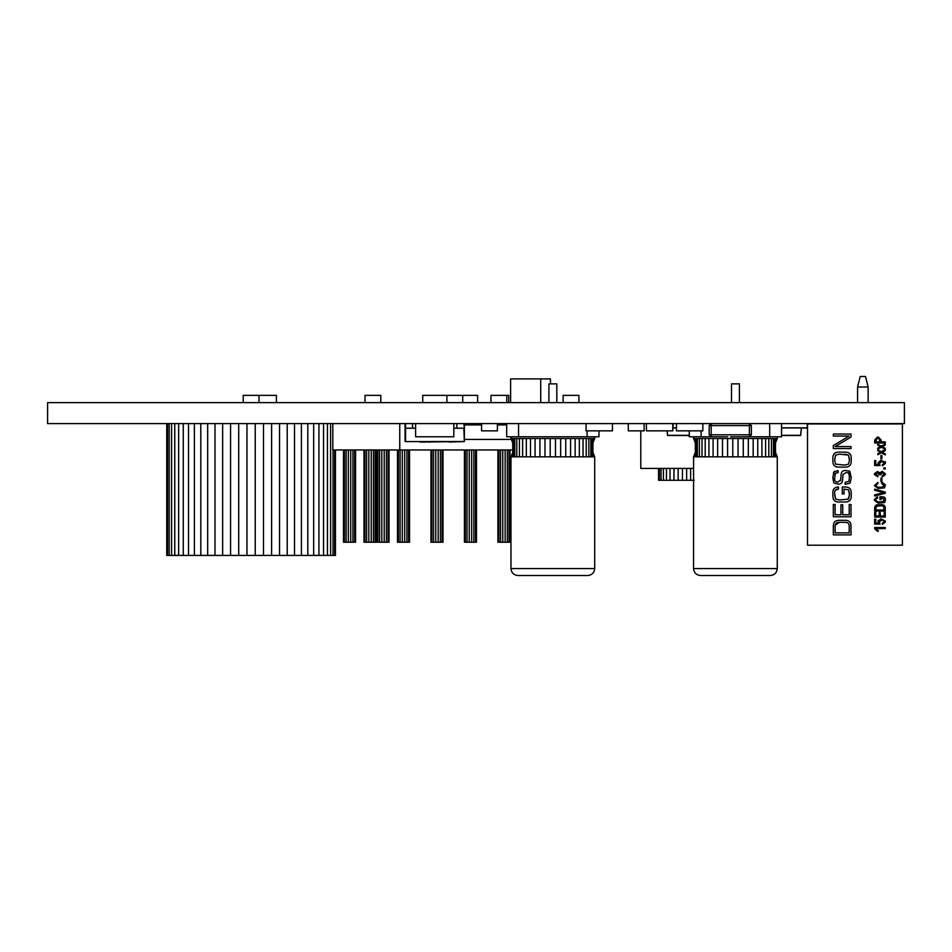 <?xml version="1.0" encoding="UTF-8"?>
<svg xmlns="http://www.w3.org/2000/svg" width="952" height="952" viewBox="0 0 952 952"><rect width="100%" height="100%" fill="white"/><g stroke="black" fill="none" stroke-linecap="round" stroke-linejoin="round"><path stroke-width="1.43" d="M47.6 402.625L47.6 423.604L904.4 423.604L904.4 402.625L47.6 402.625M355.56 449.963L355.56 542.235L343.505 542.235L343.505 449.963M348.337 449.963L348.337 542.235M346.123 449.963L346.123 542.235M344.422 449.963L344.422 542.235M354.644 449.963L354.644 542.235M352.954 449.963L352.954 542.235M350.741 449.963L350.741 542.235M389.047 449.963L389.047 542.235L376.992 542.235L376.992 449.963M381.823 449.963L381.823 542.235M379.598 449.963L379.598 542.235M377.908 449.963L377.908 542.235M388.13 449.963L388.13 542.235M386.429 449.963L386.429 542.235M384.215 449.963L384.215 542.235M399.757 423.604L399.757 449.963L512.747 449.963M332.807 423.604L332.807 449.963L399.757 449.963M462.72 402.625L462.72 395.377L446.893 395.377L446.893 402.625M462.72 395.366L422.748 395.377L422.748 402.625L422.736 395.366L446.893 395.377M694.175 480.284L658.57 480.284L658.57 468.42M678.169 468.42L678.169 480.284M673.968 468.42L673.968 480.284M670.018 468.42L670.018 480.284M666.459 468.42L666.459 480.284M663.425 468.42L663.425 480.284M661.045 468.42L661.045 480.284M659.403 468.42L659.403 480.284M690.616 468.42L690.616 480.284M686.654 468.42L686.654 480.284M682.453 468.42L682.453 480.284M640.779 430.863L640.779 468.42L693.556 468.42M376.052 449.963L376.052 542.235L363.985 542.235L363.985 449.963M368.817 449.963L368.817 542.235M366.603 449.963L366.603 542.235M364.913 449.963L364.913 542.235M375.136 449.963L375.136 542.235M373.434 449.963L373.434 542.235M371.22 449.963L371.22 542.235M476.488 449.963L476.488 542.235L464.433 542.235L464.433 449.963M469.265 449.963L469.265 542.235M467.051 449.963L467.051 542.235M465.349 449.963L465.349 542.235M475.572 449.963L475.572 542.235M473.882 449.963L473.882 542.235M471.668 449.963L471.668 542.235M509.974 449.963L509.974 542.235L497.92 542.235L497.92 449.963M502.751 449.963L502.751 542.235M500.526 449.963L500.526 542.235M498.836 449.963L498.836 542.235M509.058 449.963L509.058 542.235M507.356 449.963L507.356 542.235M505.143 449.963L505.143 542.235M409.527 449.963L409.527 542.235L397.472 542.235L397.472 449.963M402.303 449.963L402.303 542.235M400.09 449.963L400.09 542.235M398.388 449.963L398.388 542.235M408.61 449.963L408.61 542.235M406.92 449.963L406.92 542.235M404.695 449.963L404.695 542.235M443.013 449.963L443.013 542.235L430.958 542.235L430.958 449.963M435.778 449.963L435.778 542.235M433.565 449.963L433.565 542.235M431.875 449.963L431.875 542.235M442.097 449.963L442.097 542.235M440.395 449.963L440.395 542.235M438.182 449.963L438.182 542.235M464.374 439.419L511.034 439.419M464.374 424.913L481.581 424.913M497.396 424.913L506.69 424.913M807.498 430.851L807.141 423.604M259.003 402.625L259.003 395.377L271.142 395.366L259.003 395.366L276.401 395.377L276.401 402.625L276.413 395.377L276.413 402.625M259.003 395.366L243.188 395.366L259.003 395.366L243.188 395.366L259.003 395.366L243.188 395.366L243.188 402.625L243.188 395.377L276.413 395.377M726.84 436.778L727.733 436.778M730.612 436.813L781.556 436.778L781.556 423.604L781.556 436.778M744.773 436.778L749.391 436.778L744.773 436.778M749.391 423.604L751.366 425.58L751.366 434.802L751.366 425.58L749.391 423.604L749.391 425.58L711.168 425.58L711.168 436.778L715.773 436.778L711.168 436.778L709.181 434.802L709.181 425.58L711.168 423.604L729.101 423.604M749.391 436.778L751.366 434.802L749.391 436.778L749.391 425.58L751.259 425.58M725.841 436.813L689.272 436.778L689.272 430.863M673.183 423.604L672.778 430.863L672.778 423.604L672.778 430.863L672.766 423.604L672.766 430.851L646.396 430.851L646.396 423.604L646.384 430.851L646.396 423.604M646.384 430.863L651.656 430.863L646.384 430.851M667.507 430.863L651.656 430.863L667.507 430.851M702.838 430.851L697.566 430.851L702.838 430.863L702.838 423.604L702.838 430.851L676.456 430.851L676.456 423.604L676.444 430.851L676.456 423.604M681.715 430.863L697.566 430.863L681.715 430.851M612.457 430.851L607.186 430.851L612.457 430.863L612.457 423.604L612.457 430.851L612.445 423.604L612.457 430.851L586.087 430.851L586.087 423.604L586.075 430.851L586.087 423.604M586.075 430.863L591.347 430.863L586.075 430.851M591.347 430.863L607.186 430.863L591.347 430.851M695.329 438.527L695.329 456.829M696.019 438.527L696.019 456.829M697.376 438.527L697.376 456.829M699.387 438.527L699.387 456.829M702.017 438.527L702.017 456.829M705.206 438.527L705.206 456.829M708.931 438.527L708.931 456.829M713.096 438.527L713.096 456.829M717.641 438.527L717.641 456.829M722.497 438.527L722.497 456.829M727.578 438.527L727.578 456.829M732.79 438.527L732.79 456.829M738.038 438.527L738.038 456.829M743.25 438.527L743.25 456.829M748.32 438.527L748.32 456.829M753.175 438.527L753.175 456.829M757.732 438.527L757.732 456.829M761.897 438.527L761.897 456.829M765.61 438.527L765.61 456.829M768.811 438.527L768.811 456.829M771.441 438.527L771.441 456.829M773.452 438.527L773.452 456.829M774.809 438.527L774.809 456.829M775.499 438.527L775.499 456.829M769.692 423.604L769.692 436.778M701.136 436.778L701.136 430.863L701.136 436.778M512.747 438.527L512.747 456.829M513.425 438.527L513.425 456.829M514.794 438.527L514.794 456.829M516.805 438.527L516.805 456.829M519.423 438.527L519.423 456.829M522.624 438.527L522.624 456.829M526.337 438.527L526.337 456.829M530.514 438.527L530.514 456.829M535.06 438.527L535.06 456.829M539.915 438.527L539.915 456.829M544.996 438.527L544.996 456.829M550.197 438.527L550.197 456.829M555.456 438.527L555.456 456.829M560.668 438.527L560.668 456.829M565.738 438.527L565.738 456.829M570.593 438.527L570.593 456.829M575.139 438.527L575.139 456.829M579.316 438.527L579.316 456.829M583.029 438.527L583.029 456.829M586.23 438.527L586.23 456.829M588.86 438.527L588.86 456.829M590.871 438.527L590.871 456.829M592.227 438.527L592.227 456.829M592.906 438.527L592.906 456.829M598.975 436.778L598.975 430.863L598.975 436.778L506.69 436.778L506.69 423.604M587.098 430.863L587.098 436.778M518.554 436.778L518.554 423.604L518.554 436.778M475.786 395.366L459.971 395.366M506.785 402.625L506.785 395.377L490.97 395.377L490.97 402.625M490.97 395.377L492.922 395.366M422.748 402.625L422.748 395.377M443.858 395.366L428.007 395.366L443.858 395.377M578.935 402.625L578.935 395.377L563.12 395.377L563.12 402.625M563.12 395.366L578.935 395.366M477.654 395.377L461.839 395.377L477.654 395.366L461.839 395.366L477.654 395.366L461.839 395.366L477.654 395.366L477.654 402.625M508.737 402.625L508.737 395.366L506.785 395.366L508.737 395.366M540.724 402.625L540.724 378.896L550.434 378.896L550.434 383.87M380.824 402.625L380.824 395.377L365.009 395.377L365.009 402.625M380.824 395.366L365.009 395.377M540.724 378.896L510.605 378.896L510.605 402.625M243.188 395.366L243.188 402.625M481.581 423.604L481.581 430.851L497.396 430.851L497.396 423.604M497.396 430.863L481.581 430.863L497.396 430.851M419.999 442.049L464.374 441.526L405.588 441.597L405.588 428.21L412.573 428.21L412.573 423.604L415.607 423.604L415.607 436.778L453.818 436.778L453.818 423.604L456.865 423.604L456.865 428.21L456.865 423.604M464.374 441.526L464.374 423.604L464.326 441.549L463.85 428.21L453.818 428.21M464.326 441.549L449.225 442.049M429.911 442.049L429.197 442.049M424.901 442.049L424.271 442.049M405.064 423.604L405.064 441.526M464.374 428.186L463.85 423.604M405.588 428.21L405.588 423.604M412.573 428.21L415.607 428.21M166.743 423.604L166.743 555.421L335.449 555.421L335.449 449.963M167.552 423.604L167.552 555.421M169.17 423.604L169.17 555.421M171.574 423.604L171.574 555.421M174.751 423.604L174.751 555.421M178.655 423.604L178.655 555.421M183.26 423.604L183.26 555.421M188.52 423.604L188.52 555.421M194.386 423.604L194.386 555.421M200.789 423.604L200.789 555.421M207.679 423.604L207.679 555.421M214.985 423.604L214.985 555.421M222.649 423.604L222.649 555.421M230.574 423.604L230.574 555.421M238.702 423.604L238.702 555.421M246.961 423.604L246.961 555.421M255.243 423.604L255.243 555.421M263.49 423.604L263.49 555.421M271.618 423.604L271.618 555.421M279.555 423.604L279.555 555.421M287.207 423.604L287.207 555.421M294.513 423.604L294.513 555.421M301.415 423.604L301.415 555.421M307.817 423.604L307.817 555.421M313.672 423.604L313.672 555.421M318.932 423.604L318.932 555.421M323.537 423.604L323.537 555.421M327.452 423.604L327.452 555.421M330.618 423.604L330.618 555.421M333.022 449.963L333.022 555.421M334.64 449.963L334.64 555.421M857.585 423.926L807.498 423.926L902.401 423.926L868.129 423.926L902.401 423.926L868.129 423.926L902.401 423.926L902.401 545.198L902.401 423.926L902.401 545.198L807.498 545.198L807.498 423.926L902.401 423.926L807.498 423.926L857.585 423.604M868.129 387.024L865.499 376.48L868.129 387.024L857.585 387.024L860.227 376.48L865.499 376.48L868.129 387.024L868.129 402.625L868.129 387.024L865.499 376.48L860.227 376.48L857.585 387.024L857.585 402.625M860.227 376.48L857.585 387.024L860.227 376.48M882.266 446.69L885.265 448.38L885.265 449.368L881.373 447.19L877.792 449.177L877.792 448.106L880.529 446.643L877.792 445.191L877.792 444.203L881.302 446.155L885.265 443.941L885.265 445.024L882.266 446.69L885.265 445.024M880.921 455.484L881.873 455.484L881.873 458.745L880.921 458.745L880.921 455.484L880.921 458.745L881.873 458.745M883.777 467.848L885.265 467.848L885.265 468.943L883.777 468.943L883.777 467.848L883.777 468.943L885.265 468.943M880.921 478.178L881.873 478.178L881.873 481.438L880.921 481.438L880.921 478.178L880.921 481.438L881.873 481.438M874.674 489.185L885.265 492.065L885.265 493.291L874.674 495.98L874.674 494.85L883.849 492.648L874.674 490.244L874.674 489.185L874.674 490.244L883.849 492.648M881.397 504.679C883.991 504.56 885.289 505.786 885.265 508.344L885.265 511.057L874.674 511.057L874.674 508.344C874.662 505.786 875.959 504.56 878.553 504.679L881.397 504.679M878.922 523.017L878.065 521.232L880.933 518.804L885.408 521.101L882.421 524.385L882.147 523.291L884.313 521.839L882.575 519.899L879.16 521.601L880.1 524.112L874.674 524.112L874.674 519.126L875.757 519.126L875.757 523.017L878.922 523.017L878.161 520.375M835.202 446.547L850.993 446.547L850.993 448.559L833.333 448.559L833.333 445.572L849.101 436.04L833.333 436.04L833.333 434.029L850.993 434.029L850.993 437.027L835.202 446.547L850.993 437.027M850.1 483.069L845.186 484.342L845.186 482.331L848.982 481.331L849.434 476.428L848.577 472.918L846.185 472.489L843.044 474.441L842.603 479.832C842.425 482.807 840.842 484.235 837.843 484.116L833.762 482.819L832.881 477.345L834.047 471.68L838.105 470.704L838.105 472.716L835.356 473.18L834.678 478.023C834.309 480.665 835.356 482.021 837.831 482.105L840.664 479.915L841.14 474.417C841.401 471.645 842.948 470.324 845.793 470.478L849.898 471.442L851.219 477.975L850.1 483.069L845.186 484.342M849.208 504.465L850.993 504.465L850.993 516.769L833.333 516.769L833.333 504.465L835.118 504.465L835.118 514.758L840.937 514.758L840.937 504.762L842.722 504.762L842.722 514.758L849.208 514.758L849.208 504.465L849.208 514.758M845.043 520.339C849.089 520.268 851.076 522.255 850.993 526.301L850.993 534.881L833.333 534.881L833.333 526.301C833.238 522.255 835.213 520.268 839.247 520.339L845.043 520.339M851.219 495.659C851.409 499.907 849.41 502.025 845.221 502.002L839.212 502.002C834.88 502.109 832.774 499.99 832.881 495.659L832.881 493.398C832.583 489.637 834.166 487.507 837.653 487.019L838.474 487.019L838.236 489.042C835.57 489.197 834.38 490.697 834.678 493.517L835.618 499.062L839.7 499.99L848.553 499.062L849.434 495.088L848.648 489.911L844.067 489.042L844.067 493.957L842.282 493.957L842.282 487.019L845.221 487.019C849.422 487.019 851.409 489.138 851.219 493.398L851.219 495.659C851.409 499.907 849.41 502.025 845.221 502.002L839.212 502.002C834.88 502.109 832.774 499.99 832.881 495.659M851.219 460.744C851.397 465.028 849.362 467.158 845.126 467.123L838.986 467.123C834.749 467.158 832.714 465.028 832.881 460.744L832.881 458.495C832.702 454.211 834.737 452.081 838.986 452.14L845.126 452.14C849.351 452.105 851.385 454.223 851.219 458.495L851.219 460.744C851.397 465.028 849.362 467.158 845.126 467.123L838.986 467.123C834.749 467.158 832.714 465.028 832.881 460.744M874.674 527.503L885.265 527.503L885.265 528.598L875.792 528.598L878.47 530.835L877.792 531.442L874.674 528.753L874.674 527.503L874.674 528.753L877.792 531.442L878.47 530.835M880.243 515.96L884.182 515.96L884.182 512.283L885.265 512.283L885.265 517.043L874.674 517.043L874.674 512.283L875.757 512.283L875.757 515.96L879.16 515.96L879.16 512.545L880.243 512.545L880.243 515.96M875.483 500.324L878.113 501.954L881.719 501.954L884.313 500.324L884.313 499.395L881.719 497.741L881.052 497.741L881.052 499.681L879.969 499.681L879.969 496.658L884.491 497.111L885.408 499.169L884.491 502.596L878.113 503.049L874.4 500.276L877.423 496.789L877.792 497.884L875.483 499.502L875.59 501.038M884.313 485.663L881.588 483.473L882.242 482.39L885.408 484.854L884.456 487.924L877.982 488.376L874.4 485.615L877.934 482.39L877.934 483.473L875.483 485.663L877.982 487.281L881.588 487.281L884.313 485.663L881.588 483.473L881.6 482.402M879.422 474.001L878.03 472.608L875.483 473.906L877.934 475.738L877.792 476.821L874.4 473.751L877.447 471.526L879.874 472.87L882.207 471.383L885.408 473.775L882.373 476.952L882.004 475.869L884.313 474.489L882.778 472.466L880.517 474.75L879.422 474.75L877.316 472.608M878.922 464.457L878.065 462.66L880.933 460.244L885.408 462.529L882.421 465.814L882.147 464.731L884.313 463.267L882.575 461.327L879.16 463.041L880.1 465.54L874.674 465.54L874.674 460.554L875.757 460.554L875.757 464.457L878.922 464.457L878.065 462.66L880.933 460.244M882.266 452.271L885.265 453.949L885.265 454.937L881.373 452.771L877.792 454.747L877.792 453.676L880.529 452.212L877.792 450.76L877.792 449.772L881.302 451.724L885.265 449.511L885.265 450.593L882.266 452.271L885.265 450.593M874.674 440.098L877.339 437.147L878.517 437.147L881.195 440.098L881.195 441.895L885.265 441.895L885.265 442.989L874.674 442.989L874.674 440.098L877.339 437.147M807.498 423.926L902.401 423.926M850.993 534.881L833.333 534.881M833.333 526.301L833.476 524.338M850.85 524.338L850.993 526.301M839.39 522.351C836.403 522.208 834.975 523.636 835.118 526.623L835.118 532.87L849.208 532.87L849.208 526.623C849.362 523.683 847.994 522.255 845.067 522.351L839.39 522.351L835.202 525.183M850.993 516.769L833.333 516.769L833.333 504.465M840.937 514.758L840.937 504.762M838.474 489.042L835.19 490.375M834.678 495.088L835.618 499.062M847.923 499.574L849.434 495.088M849.434 493.517L848.648 489.911L844.067 489.042M844.067 493.957L842.282 493.957M849.434 476.428L848.577 472.918L846.185 472.489L843.044 474.441M842.603 479.832C842.425 482.807 840.842 484.235 837.843 484.116L833.762 482.819L832.881 477.975M833.428 472.68L834.571 471.228M837.248 470.681L838.105 470.704M838.105 472.716L835.356 473.18L834.916 474.06M840.521 480.724L840.664 479.915M844.4 470.562L845.793 470.478M849.184 470.966L851.219 477.107M832.881 458.495C832.702 454.211 834.737 452.081 838.986 452.14M845.126 452.14C849.351 452.105 851.385 454.223 851.219 458.495M839.486 454.152L835.547 455.104L834.678 460.185L835.57 464.159L844.638 465.111L848.529 464.159L849.434 460.185L848.529 455.08L839.486 454.152L835.547 455.104M849.434 459.09L848.529 455.08L844.638 454.152M848.529 464.159L849.434 460.185M850.993 448.559L833.333 448.559L833.333 445.572M849.101 436.04L833.333 436.04L833.333 434.029M885.265 528.598L875.792 528.598M885.408 521.958L882.421 524.385L882.147 523.291M884.313 521.839L882.575 519.899L879.16 521.601M880.1 524.112L874.674 524.112L874.674 519.126M884.182 515.96L884.182 512.283M885.265 517.043L874.674 517.043L874.674 512.283M879.16 515.96L879.16 512.545M885.265 511.057L874.674 511.057L874.769 507.095M885.17 507.095L885.265 508.344M878.577 505.762L876.352 506.274L875.757 509.974L884.182 509.974L883.587 506.274L881.362 505.762L876.352 506.274L875.757 508.558M884.182 508.558L883.587 506.274L881.362 505.762M884.134 501.347L884.313 499.395L881.052 497.741M881.052 499.681L879.969 499.681L879.969 496.658M885.253 498.182L885.408 499.169M885.408 500.562L884.491 502.596L878.113 503.049L874.4 500.276M874.4 499.467L877.423 496.789M877.792 497.884L875.483 499.502M885.265 493.291L874.674 495.98L874.674 494.85M884.456 487.924L877.982 488.376L874.4 485.615M877.934 483.473L875.483 485.08M875.483 485.663L875.578 486.353M877.934 476.821L874.4 474.536M885.408 474.608L882.373 476.952L882.004 475.869M884.313 474.489L882.778 472.466L880.517 474.06M880.517 474.75L879.422 474.75M885.289 461.601L885.408 462.529M885.408 463.386L882.421 465.814L882.147 464.731M883.98 464.386L884.313 462.696L882.575 461.327L879.172 463.434M880.1 465.54L874.674 465.54M885.265 454.937L881.373 452.771L877.792 454.747L877.792 453.676M880.529 452.212L877.792 450.76L877.792 449.772M885.265 449.368L881.373 447.19L877.792 449.177L877.792 448.106M880.529 446.643L877.792 445.191L877.792 444.203M878.517 437.147L881.195 440.098M885.265 442.989L874.674 442.989M879.362 438.301L876.483 438.289M877.042 438.229L875.757 441.895L880.1 441.895L878.791 438.229M676.444 427.817L673.183 427.817M667.054 430.863L667.59 435.469L689.272 435.469L667.59 435.469M689.272 435.338L667.578 435.338L667.185 430.863M676.444 427.948L673.183 427.948M807.141 428.019L802.227 428.019L807.141 428.019M803.476 427.948L802.227 428.019M807.141 427.817L781.556 427.817M800.584 435.469L781.556 435.469L800.584 435.469L801.382 427.948L800.727 435.338M781.556 427.948L801.382 427.948L800.596 435.338L781.556 435.338M628.284 423.604L628.284 430.851L644.099 430.851L644.099 423.604M644.099 430.863L628.284 430.863L644.099 430.851M556.813 383.87L556.813 402.625L556.813 383.87L548.911 383.87L548.911 402.625M510.974 438.527L512.914 443.334L510.974 436.778L510.974 438.527L594.691 438.527L592.751 443.334L594.691 436.778L594.691 438.527M510.974 456.829L512.914 452.022L510.974 456.829L594.691 456.829L594.691 568.594C594.25 572.771 591.942 575.079 587.765 575.52L517.9 575.52C513.723 575.079 511.414 572.771 510.974 568.594L510.974 456.829L510.974 568.594L594.691 568.594C594.25 572.771 591.942 575.079 587.765 575.52L517.9 575.52C513.723 575.079 511.414 572.771 510.974 568.594M594.691 456.829L592.751 452.022L594.691 456.829L594.691 568.594M739.406 383.87L739.406 402.625L739.406 383.87L731.493 383.87L731.493 402.625M693.568 438.527L695.495 443.334L693.568 436.778L693.568 438.527L777.272 438.527L775.333 443.334L777.272 436.778L777.272 438.527M693.568 456.829L695.495 452.022L693.568 456.829L777.272 456.829L777.272 568.594C776.832 572.771 774.523 575.079 770.346 575.52L700.482 575.52C696.317 575.079 694.008 572.771 693.556 568.594L693.568 456.829L693.556 568.594L777.272 568.594C776.832 572.771 774.523 575.079 770.346 575.52L700.482 575.52C696.317 575.079 694.008 572.771 693.556 568.594M777.272 456.829L775.333 452.022L777.272 456.829L777.272 568.594M711.168 423.604L711.168 425.58L709.288 425.58M709.181 434.802L751.366 434.802"/></g></svg>
